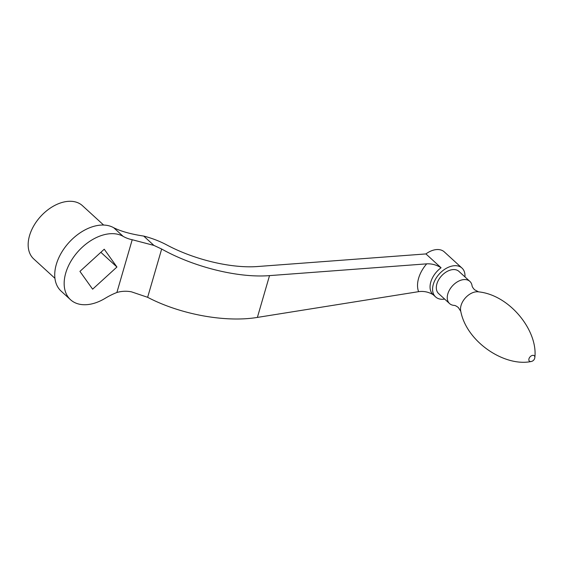 <?xml version="1.0" encoding="UTF-8"?>
<svg xmlns="http://www.w3.org/2000/svg" width="563" height="563" viewBox="0 0 563 563"><rect width="100%" height="100%" fill="white"/><g stroke="black" fill="none" stroke-linecap="round" stroke-linejoin="round"><path stroke-width="0.84" d="M460.773 311.339L458.324 307.511C456.431 306.061 454.995 305.35 454.024 305.378A15.039 9.81 -47.6 0 1 449.563 303.577A15.039 9.81 -47.6 0 1 447.817 293.893A15.039 9.81 -47.6 0 1 457.754 281.613A15.039 9.81 -47.6 0 1 469.866 281.387A15.039 9.81 -47.6 0 1 472.054 285.666C472.111 286.637 472.941 288.003 474.56 289.755L478.592 291.859C509.726 295.012 537.947 330.65 534.85 357.392A3.631 2.372 -47.6 0 0 532.401 355.408A3.631 2.372 -47.6 0 0 528.974 358.793A3.631 2.372 -47.6 0 0 531.057 361.537C504.694 367.006 466.685 342.072 460.773 311.339A14.385 9.388 -47.6 0 1 461.055 305.463A14.385 9.388 -47.6 0 1 478.592 291.859M449.563 303.577L438.633 293.583A15.039 9.81 -47.6 0 1 436.888 283.893A15.039 9.81 -47.6 0 1 446.825 271.612A15.039 9.81 -47.6 0 1 458.929 271.387L469.866 281.387M464.947 276.89A19.55 12.752 132.4 0 0 461.977 268.058A19.55 12.752 132.4 0 0 461.815 267.918A19.55 12.752 132.4 0 0 446.1 268.424A19.55 12.752 132.4 0 0 433.32 284.315A19.55 12.752 132.4 0 0 435.586 296.912A19.55 12.752 132.4 0 0 435.748 297.053A19.55 12.752 132.4 0 0 444.65 299.08M444.467 252.055A19.55 12.752 132.4 0 0 444.313 251.907A19.55 12.752 132.4 0 0 444.158 251.767A19.55 12.752 132.4 0 0 425.924 253.927L257.854 266.503C231.773 268.6 194.552 259.846 166.662 244.877C159.491 241.091 151.841 238.156 143.706 236.073C131.13 234.187 121.136 231.407 113.733 227.748A41.352 26.982 132.4 0 0 56.3 264.455A41.352 26.982 132.4 0 0 61.1 291.099L70.523 299.72A41.352 26.982 -47.6 0 1 76.54 253.266A41.352 26.982 -47.6 0 1 123.156 236.369A63.155 41.212 132.4 0 0 132.214 239.732L153.917 245.412L161.665 249.029C194.01 267.179 238.487 278.143 269.522 275.617L426.684 263.85C431.758 263.583 436.55 264.884 441.061 267.77L425.924 253.927M435.586 296.912L433.067 294.604A19.55 12.752 -47.6 0 0 433.221 294.745C428.682 291.972 423.805 290.944 418.598 291.662L257.382 317.412C225.538 322.726 180.28 314.435 147.64 297.306L131.404 291.817C126.393 290.888 121.552 291.113 116.886 292.493A63.155 41.212 132.4 0 0 105.154 298.32A41.352 26.982 -47.6 0 1 73.711 302.042A41.352 26.982 -47.6 0 1 70.523 299.72M54.935 278.326L33.71 258.917A36.088 23.547 -47.6 0 1 33.85 225.686A36.088 23.547 -47.6 0 1 67.025 201.463A36.088 23.547 -47.6 0 1 82.423 205.657L103.648 225.066M143.706 236.073L153.917 245.412M116.886 292.493L132.214 239.732M104.239 249.219L79.925 271.394L92.628 289.185L116.935 267.017L104.239 249.219M100.854 252.308L116.935 267.017M113.733 227.748L123.156 236.369M433.067 294.604A19.55 12.752 -47.6 0 1 430.794 282.007A19.55 12.752 -47.6 0 1 441.061 267.77M418.598 291.662A28.572 18.642 -47.6 0 1 418.612 278.235A28.572 18.642 -47.6 0 1 426.684 263.85M147.64 297.306L161.665 249.029M269.522 275.617L257.382 317.412M531.057 361.537A4.511 4.511 0 0 0 534.85 357.392M461.977 268.058L444.313 251.907"/></g></svg>
